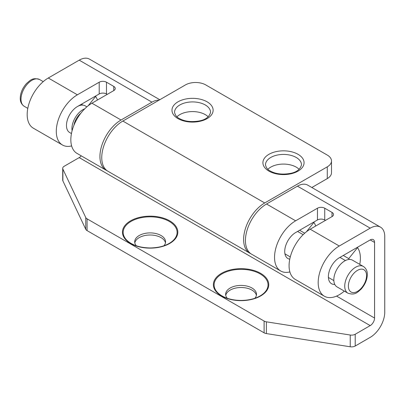 <?xml version="1.0" encoding="UTF-8"?>
<svg xmlns="http://www.w3.org/2000/svg" width="405" height="405" viewBox="0 0 405 405"><rect width="100%" height="100%" fill="white"/><g stroke="black" fill="none" stroke-linecap="round" stroke-linejoin="round"><path stroke-width="0.61" d="M250.73 253.636A29.838 17.228 -60 0 1 249.794 253.16A29.838 17.228 -60 0 1 245.222 229.25A29.838 17.228 -60 0 1 264.713 202.961L327.281 166.84A14.403 8.318 -0 0 0 331.498 160.957A14.403 8.318 -0 0 0 327.281 155.08L205.786 84.934A14.403 8.318 -0 0 0 185.419 84.934L122.852 121.054A29.838 17.228 -60 0 0 103.361 147.349A29.838 17.228 -60 0 0 107.932 171.254L249.794 253.16M331.498 160.957L331.498 172.717A14.403 8.318 180 0 1 327.281 178.6L311.845 187.51M208.17 116.802A18.002 10.393 -0 0 0 205.284 114.625A18.002 10.393 0 0 0 176.939 116.802M299.108 169.305A18.002 10.393 -0 0 0 296.222 167.128A18.002 10.393 0 0 0 267.872 169.305M363.366 266.455L352.456 260.157A15.431 8.91 120 0 0 340.559 264.293A15.431 8.91 120 0 0 333.826 279.82A15.431 8.91 120 0 0 337.021 286.887L347.935 293.185A15.431 8.91 -60 0 1 344.736 286.122A15.431 8.91 -60 0 1 351.474 270.591A15.431 8.91 -60 0 1 363.366 266.455C366.069 268.307 367.386 271.011 367.315 274.57C367.158 279.789 365.072 284.675 361.052 289.226C357.418 292.258 355.144 295.594 347.935 293.185M84.751 108.808A15.431 8.91 120 0 0 71.928 128.618A15.431 8.91 120 0 0 72.095 130.729M86.883 106.829L85.101 105.801A15.431 8.91 120 0 0 73.209 109.937A15.431 8.91 120 0 0 66.471 125.469A15.431 8.91 120 0 0 69.67 132.531L71.452 133.559M80.889 113.187A12.859 7.427 120 0 0 73.958 125.191M82.838 105.103L81.38 104.262M107.214 94.385L106.485 93.965A5.143 2.972 0 0 0 99.21 93.965L77.385 106.566A15.431 8.91 120 0 0 67.301 120.163A15.431 8.91 120 0 0 69.67 132.531M306.372 231.812L313.905 222.441L313.541 222.234M304.712 233.199L299.624 230.263M71.634 145.927A29.838 17.228 -60 0 1 62.466 145.005L33.367 128.203A29.838 17.228 -60 0 1 28.79 104.298A29.838 17.228 -60 0 1 48.286 78.003L79.203 60.153A20.579 11.882 -60 0 1 89.49 59.135L159.798 99.726M88.123 105.806L95.656 96.436L95.291 96.228M95.656 96.436A29.838 17.228 -60 0 1 97.438 100.025M62.466 145.005A29.838 17.228 -60 0 1 57.895 121.095A29.838 17.228 -60 0 1 77.385 94.805L99.21 82.205A5.143 2.972 180 0 1 106.485 82.205L113.759 86.407A5.143 2.972 180 0 1 115.263 88.503A5.143 2.972 180 0 1 113.759 90.604L91.935 103.204A29.838 17.228 120 0 0 72.444 129.499A29.838 17.228 120 0 0 77.016 153.404L106.115 170.206A29.838 17.228 120 0 0 107.052 170.682M106.115 170.206A29.838 17.228 120 0 1 101.544 146.296A29.838 17.228 120 0 1 121.034 120.007L151.951 102.156A20.579 11.882 -60 0 1 158.998 100.187M344.331 291.109A29.838 17.228 -60 0 1 324.365 296.212A29.838 17.228 -60 0 1 319.788 272.302A29.838 17.228 -60 0 1 339.284 246.012L370.2 228.162A20.579 11.882 -60 0 1 380.487 227.139A20.579 11.882 -60 0 1 384.75 236.56L384.75 312.164A20.579 11.882 -60 0 1 370.2 337.365L355.215 346.017A5.143 2.972 180 0 1 350.224 346.781L266.394 333.583A5.143 2.972 180 0 1 264.111 332.819L87.08 230.607A5.143 2.972 180 0 1 85.754 229.291L62.891 180.893A5.143 2.972 180 0 1 62.709 180.109L62.709 168.348A5.143 2.972 -0 0 0 62.891 169.133L85.754 217.531A5.143 2.972 0 0 0 87.08 218.847L87.08 230.607M165.458 242.863A15.431 8.91 0 0 0 161.048 237.613A15.431 8.91 0 0 0 145.081 235.492A15.431 8.91 0 0 0 134.809 242.863M225.747 295.361A15.431 8.91 180 0 1 236.014 287.995A15.431 8.91 180 0 1 251.981 290.112A15.431 8.91 180 0 1 256.395 295.361M264.111 332.819L264.111 321.059L87.08 218.847M264.111 321.059A5.143 2.972 -0 0 0 266.394 321.823L350.224 335.021A5.143 2.972 -0 0 0 355.215 334.257L370.2 325.605A6.171 3.564 120 0 0 374.564 318.046L374.564 242.438A6.171 3.564 120 0 0 373.288 239.613A6.171 3.564 120 0 0 370.2 239.922L339.284 257.772A15.431 8.91 120 0 0 329.199 271.37A15.431 8.91 120 0 0 331.563 283.738A15.431 8.91 120 0 0 334.793 284.447M62.709 168.348A5.143 2.972 -0 0 1 64.218 166.252L79.203 157.601A6.171 3.564 120 0 0 81.238 155.844M325.458 220.391L324.734 219.971A5.143 2.972 0 0 0 317.459 219.971L295.63 232.571A15.431 8.91 120 0 0 285.55 246.169A15.431 8.91 120 0 0 287.914 258.537A15.431 8.91 120 0 0 289.772 259.185M289.884 271.927A29.838 17.228 -60 0 1 280.716 271.011A29.838 17.228 -60 0 1 276.139 247.101A29.838 17.228 -60 0 1 295.63 220.811L317.459 208.21A5.143 2.972 180 0 1 324.734 208.21L332.009 212.407A5.143 2.972 180 0 1 333.512 214.508A5.143 2.972 180 0 1 332.009 216.609L310.184 229.21A29.838 17.228 120 0 0 290.689 255.499A29.838 17.228 120 0 0 295.265 279.409L324.365 296.212M280.716 271.011L251.616 254.208A29.838 17.228 -60 0 1 247.04 230.303A29.838 17.228 -60 0 1 266.531 204.009L297.452 186.158L370.2 228.162M349.226 259.443A15.431 8.91 120 0 0 348.73 258.613L343.278 255.464M348.73 258.613L357.554 247.642L357.19 247.435M357.554 247.642A29.838 17.228 -60 0 1 359.767 264.379M163.974 245.749A15.431 8.91 0 0 0 165.564 241.81A15.431 8.91 0 0 0 161.048 235.513A15.431 8.91 0 0 0 144.226 233.579A15.431 8.91 0 0 0 134.703 241.81A15.431 8.91 0 0 0 136.293 245.749M227.23 298.252A15.431 8.91 180 0 1 225.636 294.313A15.431 8.91 180 0 1 235.163 286.082A15.431 8.91 180 0 1 251.981 288.016A15.431 8.91 180 0 1 256.502 294.313A15.431 8.91 180 0 1 254.912 298.252M380.487 227.139L307.739 185.141A20.579 11.882 120 0 0 297.452 186.158M313.905 222.441A29.838 17.228 -60 0 1 315.687 226.03M264.713 202.961L122.852 121.054M207.102 101.817A20.579 11.882 0 0 0 178.003 101.817A20.579 11.882 0 0 0 178.003 118.614A20.579 11.882 0 0 0 207.102 118.614A20.579 11.882 0 0 0 207.102 101.817M298.039 154.315A20.579 11.882 0 0 0 268.94 154.315A20.579 11.882 0 0 0 268.94 171.118A20.579 11.882 0 0 0 298.039 171.118A20.579 11.882 0 0 0 298.039 154.315M327.281 166.84L327.281 178.6M205.284 104.966A18.002 10.393 0 0 0 185.662 102.713A18.002 10.393 0 0 0 174.55 112.317C175.183 115.253 176.762 117.313 179.288 118.488C184.629 121.429 191.19 122.259 198.961 120.984C205.416 119.91 209.279 117.02 210.559 112.317A18.002 10.393 0 0 0 205.284 104.966M296.222 157.469A18.002 10.393 0 0 0 276.6 155.216A18.002 10.393 0 0 0 265.488 164.82C266.12 167.756 267.7 169.811 270.226 170.991C275.567 173.932 282.123 174.763 289.899 173.487C296.349 172.414 300.216 169.523 301.497 164.82A18.002 10.393 0 0 0 296.222 157.469M366.56 275.623A12.859 7.427 -60 0 1 357.468 291.372A12.859 7.427 -60 0 1 348.376 286.122A12.859 7.427 -60 0 1 357.468 270.373A12.859 7.427 -60 0 1 366.56 275.623M24.199 106.282C21.495 104.429 20.179 101.726 20.25 98.167C20.407 92.947 22.493 88.062 26.512 83.516C30.147 80.479 32.425 77.142 39.634 79.552A15.431 8.91 120 0 0 27.737 83.683A15.431 8.91 120 0 0 21.004 99.215A15.431 8.91 120 0 0 24.199 106.282L27.798 108.358M77.385 94.805L48.286 78.003M121.034 120.007L91.935 103.204M79.203 60.153L151.951 102.156M370.2 325.605L79.203 157.601M169.715 220.846A27.692 15.987 0 0 0 130.552 220.846A27.692 15.987 0 0 0 130.552 243.456A27.692 15.987 0 0 0 169.715 243.456A27.692 15.987 0 0 0 169.715 220.846M221.489 295.959A27.692 15.987 180 0 1 221.489 273.35A27.692 15.987 180 0 1 260.648 273.35A27.692 15.987 180 0 1 260.648 295.959A27.692 15.987 180 0 1 221.489 295.959M374.564 318.046L336.56 296.101M374.564 242.438L370.2 239.922M339.284 246.012L310.184 229.21M295.63 220.811L266.531 204.009M355.215 346.017L355.215 334.257M169.199 221.388A26.963 15.567 0 0 0 131.068 221.388A26.963 15.567 0 0 0 131.068 243.405A26.963 15.567 0 0 0 169.199 243.405A26.963 15.567 0 0 0 169.199 221.388M260.137 273.891A26.963 15.567 180 0 1 260.137 295.908A26.963 15.567 180 0 1 222.006 295.908A26.963 15.567 180 0 1 222.006 273.891A26.963 15.567 180 0 1 260.137 273.891M99.21 93.965L99.21 82.205M113.759 90.604L113.759 86.407M106.485 93.965L106.485 82.205M317.459 219.971L317.459 208.21M332.009 216.609L332.009 212.407M324.734 219.971L324.734 208.21M85.754 217.531L85.754 229.291M62.891 180.893L62.891 169.133M350.224 346.781L350.224 335.021M266.394 333.583L266.394 321.823M328.389 277.45L333.847 280.599M284.938 253.844L290.289 256.937M339.942 257.388L345.419 260.552M297.579 231.447L303.153 234.662M39.634 79.552L43.234 81.628M169.199 243.405C164.187 246.301 157.818 247.814 150.098 247.951C142.403 247.804 136.06 246.291 131.068 243.405M260.137 295.908C255.125 298.804 248.756 300.318 241.036 300.449C233.341 300.308 226.997 298.794 222.006 295.908"/></g></svg>
